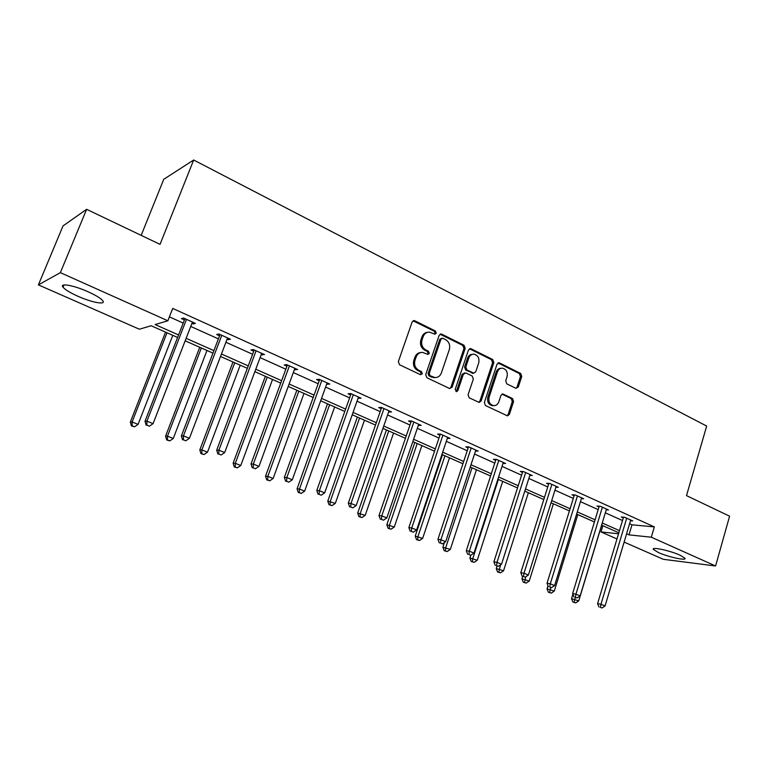 <?xml version="1.0" encoding="UTF-8"?>
<svg xmlns="http://www.w3.org/2000/svg" width="768" height="768" viewBox="0 0 768 768"><rect width="100%" height="100%" fill="white"/><g stroke="black" fill="none" stroke-linecap="round" stroke-linejoin="round"><path stroke-width="1.15" d="M436.243 333.206L435.418 331.027L414.845 320.784L414.077 320.582L412.128 321.994L398.342 361.603L399.552 364.762L420.432 374.669L422.323 373.786L421.488 371.597L418.819 370.32C415.171 368.093 413.894 364.752 414.989 360.298L416.131 357.005C417.379 353.885 419.52 352.349 422.554 352.397L427.91 354.422L429.312 353.424L428.477 351.235L425.818 349.939C422.208 347.683 420.941 344.342 422.026 339.926L423.149 336.653C424.368 333.619 426.442 332.102 429.389 332.112L434.89 334.195L436.243 333.206M434.544 334.128L435.053 333.398L434.227 331.219L413.078 320.813M420.528 374.717L421.142 373.901L420.317 371.722L417.638 370.445L418.819 370.32M427.565 354.346L428.122 353.578L427.296 351.398L424.637 350.102L425.818 349.939M658.454 552.557L653.366 549.456C650.986 546.538 669.907 550.541 679.949 555.149L684.902 558.192C687.091 561.101 668.314 557.05 658.454 552.557M78.01 296.304C70.243 292.81 65.251 289.786 63.043 287.242C59.098 282.701 73.814 285.283 88.051 291.744C95.779 295.258 100.675 298.243 102.739 300.701C106.502 305.222 91.939 302.563 78.01 296.304M515.837 388.272L518.294 387.034L521.75 376.426L520.656 373.45L499.536 362.938L497.03 364.157L484.358 402.518L485.482 405.542L507.437 415.853L509.386 414.432L513.59 401.491L512.496 398.515L502.858 393.965L500.938 395.386L498.826 401.818C497.808 404.458 496.061 405.734 493.584 405.638C489.744 404.515 488.246 401.693 489.091 397.152L497.414 371.923C498.394 369.389 500.074 368.141 502.445 368.179C506.352 369.254 507.898 372.086 507.062 376.685L505.699 380.851L506.803 383.846L515.837 388.272M177.6 337.469L151.104 325.747L139.363 329.222L38.4 284.88L63.034 225.907L86.621 209.318L160.042 244.358L193.67 160.013L706.675 426.048L686.506 495.629L729.6 516.192L715.584 565.978L663.322 559.306L624.115 542.093M86.621 209.318L60.355 272.65L167.866 320.784L155.126 324.557L178.57 334.954M629.597 523.738L631.997 524.813L654.346 526.896L172.714 308.429L167.866 320.784M654.346 526.896L651.322 537.206L715.584 565.978M465.206 348.355L464.064 345.283L441.782 334.195L441.062 333.994L439.133 335.405L425.702 374.621L426.893 377.731L449.491 388.464L452.122 387.187L465.206 348.355L463.978 348.518L462.835 345.446L440.093 334.214M471.043 348.758L492.739 359.549L493.853 362.573L481.133 400.992L479.146 402.422L469.219 397.824L468.077 394.781L473.328 379.056L472.186 376.013L465.955 372.989L463.363 374.237L457.843 390.662L456.432 391.67L455.203 389.414L468.47 349.968L471.043 348.758L469.814 348.922L491.472 359.693L492.739 359.549M38.4 284.88L60.355 272.65M193.67 160.013L163.766 179.28L141.178 235.363M616.973 538.954L600.998 531.936L618.528 533.77M602.88 525.706L600.998 531.936M626.592 533.798L629.002 534.864L651.322 537.206M186.134 338.314L213.917 350.64M221.453 353.99L248.246 365.885M255.773 369.216L281.616 380.688M289.114 384.019L314.064 395.088M321.533 398.41L345.619 409.094M353.069 412.406L376.33 422.726M383.75 426.019L406.224 435.994M413.606 439.267L435.322 448.906M442.685 452.179L463.68 461.491M471.005 464.746L491.299 473.75M498.595 476.995L518.227 485.702M525.494 488.928L544.483 497.357M551.712 500.563L570.096 508.723M577.286 511.92L595.085 519.811M602.246 522.989L619.469 530.64M618.826 532.771L601.594 525.139M594.422 521.962L576.624 514.09M569.424 510.902L551.03 502.762M543.792 499.555L524.784 491.146M517.517 487.93L497.875 479.232M490.57 475.997L470.256 467.011M462.922 463.757L441.917 454.464M434.554 451.2L412.819 441.581M405.427 438.307L382.934 428.352M375.514 425.069L352.234 414.768M344.784 411.466L320.678 400.8M313.2 397.488L288.23 386.438M280.733 383.117L254.861 371.664M247.334 368.333L220.512 356.467M212.966 353.126L185.165 340.819M631.997 524.813L629.002 534.864M169.402 316.867L183.197 323.069M190.733 326.448L218.4 338.89M225.917 342.269L252.595 354.269M260.093 357.629L285.84 369.206M293.309 372.566L318.163 383.741M325.603 387.082L349.603 397.872M357.014 401.203L380.198 411.619M387.581 414.941L409.978 425.011M417.341 428.323L438.979 438.048M446.314 441.341L467.232 450.749M474.528 454.032L494.755 463.123M502.032 466.387L521.597 475.19M528.826 478.445L547.757 486.95M554.966 490.186L573.283 498.422M580.454 501.648L598.186 509.616M605.328 512.832L622.493 520.541M623.28 517.901L621.283 516.998L624.701 517.286L632.707 520.906L630.499 520.704M599.002 506.947L596.947 506.026L600.317 506.275L608.506 509.981L606.24 509.798M574.118 495.725L572.016 494.774L575.318 494.986L583.718 498.778L581.386 498.624M548.621 484.224L546.461 483.254L549.706 483.418L558.317 487.306L555.907 487.171M522.47 472.435L520.262 471.437L523.44 471.552L532.272 475.546L529.786 475.44M495.658 460.339L493.402 459.322L496.502 459.389L505.555 463.478L502.992 463.411M468.154 447.936L465.83 446.89L468.864 446.899L478.157 451.094L475.507 451.066M439.93 435.206L437.549 434.131L440.496 434.093L450.029 438.394L447.293 438.413M410.957 422.131L408.509 421.027L411.37 420.931L421.162 425.357L418.32 425.434M381.206 408.72L378.691 407.578L381.456 407.424L391.517 411.965L388.589 412.042M350.64 394.934L348.058 393.763L350.726 393.542L361.066 398.208L358.051 398.275M319.238 380.765L316.579 379.565L319.133 379.277L329.76 384.077L326.669 384.115M286.944 366.202L284.218 364.973L286.656 364.608L297.59 369.542L294.403 369.562M253.738 351.226L250.925 349.958L253.258 349.517L264.49 354.595L261.226 354.595M219.571 335.818L216.682 334.512L218.88 333.994L230.448 339.216L228.211 339.706L227.078 339.197M184.406 319.949L181.43 318.614L183.494 318.01L195.398 323.386L193.296 323.962L191.933 323.347M193.296 323.962L193.795 322.666M228.211 339.706L228.691 338.429M262.128 355.008L262.598 353.741M295.104 369.878L295.565 368.63M327.168 384.346L327.61 383.107M358.358 398.41L358.79 397.19M388.723 412.109L389.136 410.899M427.526 332.304C424.886 332.582 423.043 334.09 421.978 336.835L423.149 336.653M424.637 350.102C421.027 347.856 419.76 344.525 420.845 340.109L421.978 336.835M420.749 352.541C418.003 352.771 416.074 354.307 414.96 357.149L416.131 357.005M417.638 370.445C414 368.227 412.733 364.886 413.818 360.442L414.96 357.149M449.798 388.579L450.902 387.283L463.978 348.518M442.848 338.256L440.995 339.11L429.235 373.498L430.061 375.677L434.89 377.568C437.952 377.654 440.112 376.118 441.37 372.96L449.328 349.536C450.384 345.178 449.146 341.875 445.603 339.629L442.848 338.256M441.821 338.198L439.795 339.293L440.995 339.11M435.37 377.597L431.664 377.126L428.88 375.792L428.054 373.622L439.795 339.293M478.79 402.346L479.885 401.059L492.595 362.717L491.472 359.693M464.688 372.874L462.134 374.352L456.624 390.758L457.843 390.662M456.019 391.565L456.624 390.758M478.733 362.842C479.587 358.147 477.984 355.267 473.933 354.192C471.523 354.163 469.814 355.421 468.826 357.955L465.821 366.912L466.963 369.974L473.818 373.181L475.757 371.77L478.733 362.842M472.426 354.336C470.141 354.422 468.528 355.68 467.597 358.099L468.826 357.955M473.194 373.248L465.734 370.099L464.592 367.046L467.597 358.099M501.024 368.304C498.72 368.333 497.098 369.581 496.147 372.048L497.414 371.923M493.642 405.648L492.317 405.706C488.486 404.582 486.989 401.76 487.834 397.238L496.147 372.048M507.034 415.757L508.109 414.48L512.314 401.568L511.219 398.592L501.965 394.128M516.029 388.349L517.008 387.13L520.454 376.541L519.37 373.565L497.981 362.957M165.542 332.131L130.339 422.083L132.106 421.987L138.077 424.378L172.79 335.338M167.002 332.784L132.106 421.987L132.144 425.856L131.434 425.894L134.534 426.806L132.144 425.856M138.077 424.378L134.534 426.806M131.434 425.894L130.339 422.083M184.915 318.653L145.008 421.258L146.928 421.152L186.48 319.363M146.938 425.184L149.395 426.173L146.938 425.184L146.928 421.152L153.082 423.638L192.432 322.051M145.008 421.258L146.17 425.213M149.395 426.173L153.082 423.638M199.738 347.27L165.571 436.186L167.482 436.157L173.28 438.48L206.966 350.467M201.341 347.981L167.482 436.157L167.462 439.949L166.694 439.958L169.776 440.88L167.462 439.949M173.28 438.48L169.776 440.88M166.694 439.958L165.571 436.186M232.992 361.987L199.814 449.894L201.859 449.923L207.494 452.189L240.202 365.184M234.73 362.755L201.859 449.923L201.792 453.648L200.966 453.629L204.038 454.55L201.792 453.648M207.494 452.189L204.038 454.55M200.966 453.629L199.814 449.894M220.061 334.531L181.382 435.917L183.446 435.878L221.779 335.299M183.389 439.824L185.789 440.784L183.389 439.824L183.446 435.878L189.427 438.298L227.568 337.92M181.382 435.917L182.563 439.834M185.789 440.784L189.427 438.298M254.218 349.949L216.701 450.154L218.899 450.182L256.07 350.794M218.794 454.051L221.117 454.982L218.794 454.051L218.899 450.182L224.707 452.525L261.696 353.328M216.701 450.154L217.91 454.022M221.117 454.982L224.707 452.525M265.354 376.31L233.126 463.229L235.296 463.325L240.778 465.514L272.534 379.488M267.206 377.136L235.296 463.325L235.171 466.973L234.298 466.925L237.36 467.846L235.171 466.973M240.778 465.514L237.36 467.846M234.298 466.925L233.126 463.229M287.405 364.944L251.011 463.978L253.334 464.074L289.402 365.846M253.181 467.866L255.437 468.768L253.181 467.866L253.334 464.074L258.979 466.349L294.864 368.314M251.011 463.978L252.25 467.818M255.437 468.768L258.979 466.349M296.842 390.25L265.536 476.198L267.811 476.352L273.149 478.483L304.003 393.418M298.819 391.123L267.811 476.352L267.638 479.933L266.726 479.866L269.779 480.787L267.638 479.933M273.149 478.483L269.779 480.787M266.726 479.866L265.536 476.198M319.68 379.526L284.352 477.418L286.81 477.571L321.802 380.477M286.598 481.286L288.797 482.17L286.598 481.286L286.81 477.571L292.291 479.789L327.12 382.877M284.352 477.418L285.619 481.219M288.797 482.17L292.291 479.789M327.504 403.814L297.072 488.822L299.462 489.024L304.656 491.107L334.637 406.982M329.587 404.746L299.462 489.024L299.242 492.538L298.291 492.451L301.325 493.373L299.242 492.538M304.656 491.107L301.325 493.373M298.291 492.451L297.072 488.822M351.082 393.706L316.781 490.483L319.344 490.694L353.318 394.714M319.094 494.333L321.226 495.197L319.094 494.333L319.344 490.694L324.682 492.845L358.483 397.046M316.781 490.483L318.067 494.246M321.226 495.197L324.682 492.845M357.36 417.034L327.782 501.12L335.318 503.395L364.483 420.182M359.558 418.013L330.269 501.37L330.01 504.816L329.011 504.71L332.035 505.622L330.01 504.816M335.318 503.395L332.035 505.622M329.011 504.71L327.782 501.12M386.458 429.917L357.686 513.091L365.194 515.357L393.552 433.056M388.752 430.934L360.269 513.389L359.971 516.778L358.934 516.653L361.939 517.565L359.971 516.778M365.194 515.357L361.939 517.565M358.934 516.653L357.686 513.091M414.816 442.464L386.822 524.755L394.291 527.021L421.882 445.594M417.206 443.53L389.491 525.091L389.165 528.422L388.09 528.278L391.075 529.19L389.165 528.422M394.291 527.021L391.075 529.19M388.09 528.278L386.822 524.755M442.464 454.704L415.219 536.122L422.65 538.378L449.501 457.814M444.941 455.798L417.974 536.506L417.61 539.779L416.506 539.616L419.472 540.518L417.61 539.779M422.65 538.378L419.472 540.518M416.506 539.616L415.219 536.122M444.451 542.496L442.906 547.2L450.298 549.456L476.438 469.738M471.994 467.779L445.738 547.632L445.334 550.838L444.202 550.666L447.158 551.568L445.334 550.838M450.298 549.456L447.158 551.568M444.202 550.666L442.906 547.2M470.813 555.197L469.901 558.01L477.264 560.256L502.714 481.373M498.374 479.453L472.81 558.47L472.378 561.629L471.216 561.437L474.154 562.339L472.378 561.629M477.264 560.256L474.154 562.339M471.216 561.437L469.901 558.01M497.021 566.112L496.243 568.55L503.558 570.787L528.355 492.72M500.563 564.845L498.758 572.16L497.558 571.949L500.496 572.851L498.758 572.16M503.558 570.787L500.496 572.851M497.558 571.949L496.243 568.55M522.701 576.422L521.942 578.842L529.229 581.069L553.382 503.798M525.811 576.758L524.496 582.432L523.277 582.211L526.186 583.104L524.496 582.432M529.229 581.069L526.186 583.104M523.277 582.211L521.942 578.842M548.006 585.706L547.027 588.883L554.275 591.11L577.814 514.618M550.723 587.549L549.619 592.454L548.371 592.224L551.27 593.117L549.619 592.454M554.275 591.11L551.27 593.117M548.371 592.224L547.027 588.883M572.88 594.23L571.526 598.685L578.726 600.902L601.68 525.178M575.232 597.523L574.147 602.246L572.88 601.997L575.76 602.89L574.147 602.246M578.726 600.902L575.76 602.89M572.88 601.997L571.526 598.685M381.629 407.501L348.317 503.194L350.986 503.462L383.981 408.566M350.688 507.034L352.762 507.869L350.688 507.034L350.986 503.462L356.179 505.555L389.011 410.832M348.317 503.194L349.622 506.918M352.762 507.869L356.179 505.555M411.37 420.931L378.998 515.558L381.773 515.875L413.827 422.045M381.427 519.379L383.453 520.195L381.427 519.379L381.773 515.875L386.822 517.91L418.723 424.253M378.998 515.558L380.323 519.245M383.453 520.195L386.822 517.91M440.304 434.093L408.864 527.587L411.734 527.962L442.886 435.168M411.35 531.398L413.318 532.195L411.35 531.398L411.734 527.962L416.65 529.939L447.658 437.328M408.864 527.587L410.208 531.245M413.318 532.195L416.65 529.939M468.499 446.899L437.952 539.309L440.899 539.731L471.187 447.955M440.486 543.101L442.406 543.878L440.486 543.101L440.899 539.731L445.69 541.661L475.834 450.058M437.952 539.309L439.306 542.938M442.406 543.878L445.69 541.661M495.974 459.37L466.282 550.733L469.315 551.184L498.768 460.416M468.864 554.506L470.726 555.254L468.864 554.506L469.315 551.184L473.981 553.066L503.299 462.461M466.282 550.733L467.654 554.314M470.726 555.254L473.981 553.066M522.758 471.533L493.882 561.85L496.992 562.349L525.658 472.55M496.512 565.613L498.326 566.342L496.512 565.613L496.992 562.349L501.542 564.182L530.074 474.547M493.882 561.85L495.264 565.411M498.326 566.342L501.542 564.182M548.88 483.379L520.79 572.698L523.978 573.235L551.866 484.387M523.459 576.442L525.235 577.152L523.459 576.442L523.978 573.235L528.403 575.021L556.166 486.336M520.79 572.698L522.182 576.221M525.235 577.152L528.403 575.021M574.368 494.928L547.027 583.267L550.282 583.843L577.43 495.936M549.734 586.992L551.462 587.683L549.734 586.992L550.282 583.843L554.602 585.581L581.626 497.837M547.027 583.267L548.429 586.752M551.462 587.683L554.602 585.581M599.232 506.198L572.621 593.578L575.933 594.192L602.371 507.206M575.357 597.283L577.046 597.965L575.357 597.283L575.933 594.192L580.147 595.891L606.47 509.05M572.621 593.578L574.032 597.034M577.046 597.965L580.147 595.891M623.501 517.19L597.581 603.638L600.96 604.282L626.707 518.198M600.355 607.325L601.997 607.987L600.355 607.325L600.96 604.282L605.069 605.942L630.71 520.003M597.581 603.638L599.002 607.066M601.997 607.987L605.069 605.942M434.227 331.219L435.418 331.027M420.317 371.722L421.488 371.597M427.296 351.398L428.477 351.235M420.845 340.109L422.026 339.926M413.818 360.442L414.989 360.298M413.674 320.995L414.845 320.784M450.902 387.283L452.122 387.187M440.582 334.378L441.782 334.195M462.835 345.446L464.064 345.283M428.054 373.622L429.235 373.498M428.88 375.792L430.061 375.677M431.664 377.126L432.864 377.011M492.595 362.717L493.853 362.573M479.885 401.059L481.133 400.992M462.134 374.352L463.363 374.237M464.592 367.046L465.821 366.912M465.734 370.099L466.963 369.974M471.955 373.133L473.194 373.008M487.834 397.238L489.091 397.152M502.166 394.214L503.434 394.128M511.219 398.592L512.496 398.515M512.314 401.568L513.59 401.491M508.109 414.48L509.386 414.432M498.269 363.072L499.536 362.938M519.37 373.565L520.656 373.45M520.454 376.541L521.75 376.426M517.008 387.13L518.294 387.034M653.366 549.456L653.587 548.717M63.043 287.242L63.984 284.976M413.232 320.736L414.077 320.582M440.304 334.118L441.062 333.994M433.699 377.683L434.89 377.568M472.579 373.306L473.818 373.181M469.699 348.662L470.371 348.566M492.317 405.706L493.584 405.638M502.33 394.003L502.858 393.965M498.298 362.822L498.902 362.755"/></g></svg>
